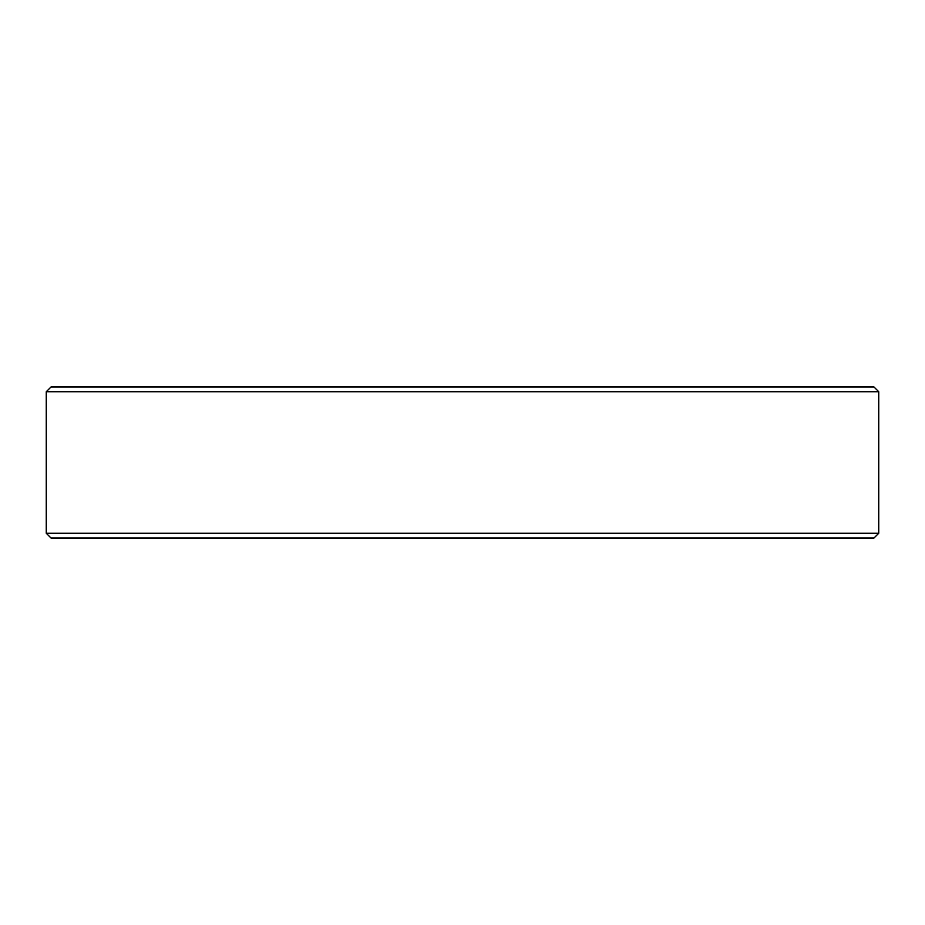 <?xml version="1.0" encoding="UTF-8"?>
<svg xmlns="http://www.w3.org/2000/svg" width="925" height="925" viewBox="0 0 925 925"><rect width="100%" height="100%" fill="white"/><g stroke="black" fill="none" stroke-linecap="round" stroke-linejoin="round"><path stroke-width="1.39" d="M46.25 391.738L51.002 386.985L873.998 386.985L878.75 391.738L46.25 391.738L46.25 533.262L878.75 533.262L873.998 538.015L51.002 538.015L46.25 533.262M878.75 391.738L878.75 533.262"/></g></svg>
